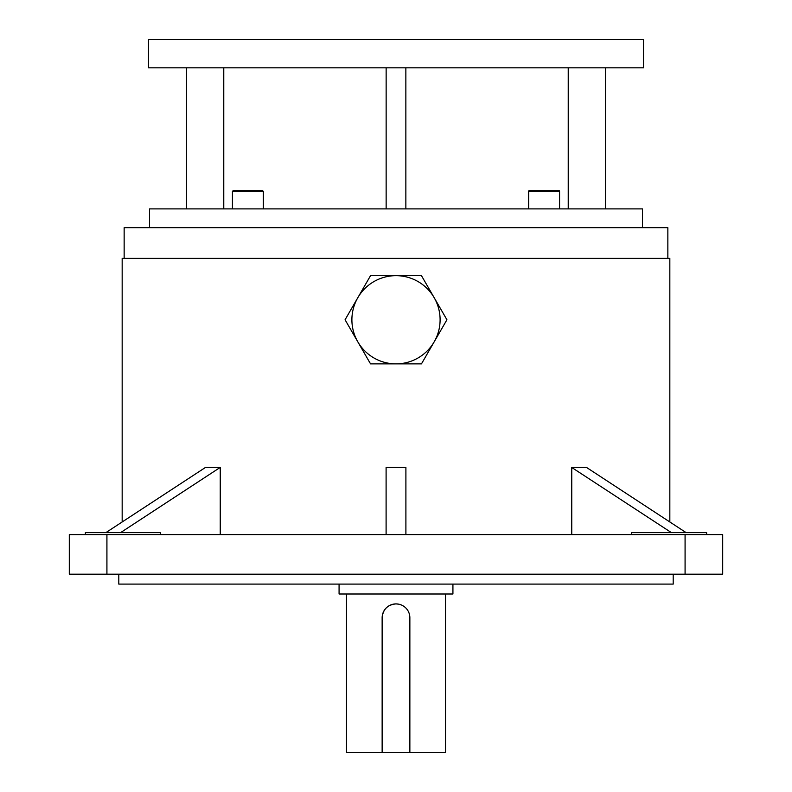 <?xml version="1.0" encoding="UTF-8"?>
<svg xmlns="http://www.w3.org/2000/svg" width="792" height="792" viewBox="0 0 792 792"><rect width="100%" height="100%" fill="white"/><g stroke="black" fill="none" stroke-linecap="round" stroke-linejoin="round"><path stroke-width="1.19" d="M421.463 363.875L446.926 319.77L421.463 275.666L370.537 275.666L345.074 319.77L357.806 341.827L370.537 363.875L421.463 363.875M357.806 341.827A44.104 44.104 0 0 0 434.194 341.817A44.104 44.104 0 0 0 396 275.666A44.104 44.104 0 0 0 357.806 341.827M559.568 208.89L559.568 191.387A1.03 1.03 0 0 0 558.538 190.357L529.709 190.357A1.03 1.03 0 0 0 528.68 191.387L528.68 208.89M232.432 191.387L233.462 190.357L262.291 190.357L263.32 191.387L232.432 191.387L232.432 208.89M339.075 584.1L339.075 594L452.925 594L452.925 584.1M382.14 617.76C382.962 609.335 387.575 604.712 396 603.9A13.86 13.86 0 0 0 382.14 617.76L382.14 752.4L445.5 752.4L445.5 594M409.791 616.384L409.86 617.76A13.86 13.86 0 0 0 396 603.9L398.713 604.167M85.368 532.62L85.368 534.6L85.368 532.62L160.608 532.62L160.608 534.6M631.392 534.6L631.392 532.62L706.632 532.62L706.632 534.6M673.2 574.2L673.2 584.1L118.8 584.1L118.8 574.2M643.5 39.6L148.5 39.6L148.5 67.815L643.5 67.815L643.5 39.6M642.451 227.7L642.451 208.89L149.549 208.89L149.549 227.7M667.854 258.39L667.854 227.7L124.146 227.7L124.146 258.39M669.834 521.968L669.834 258.39L122.166 258.39L122.166 521.968M220.245 534.6L220.245 467.478L205.415 467.478L105.89 532.62M571.755 534.6L571.755 467.478L671.398 532.62M568.23 67.815L568.23 208.89M685.08 534.6L722.7 534.6L722.7 574.2L685.08 574.2L685.08 534.6L106.92 534.6L106.92 574.2L69.3 574.2L69.3 534.6L106.92 534.6M685.08 574.2L106.92 574.2M223.77 67.815L223.77 208.89M405.9 534.6L405.9 467.478L386.1 467.478L386.1 534.6M686.11 532.62L586.585 467.478L571.873 467.478M220.126 467.478L120.602 532.62M409.86 752.4L409.86 617.76M346.5 594L346.5 752.4L382.14 752.4M247.876 190.357L237.174 190.357M544.124 190.357L534.857 190.357M405.86 67.815L405.86 208.89M386.14 67.815L386.14 208.89M186.516 67.815L186.516 208.89M605.484 67.815L605.484 208.89M559.568 191.387L528.68 191.387M263.32 191.387L263.32 208.89"/></g></svg>
